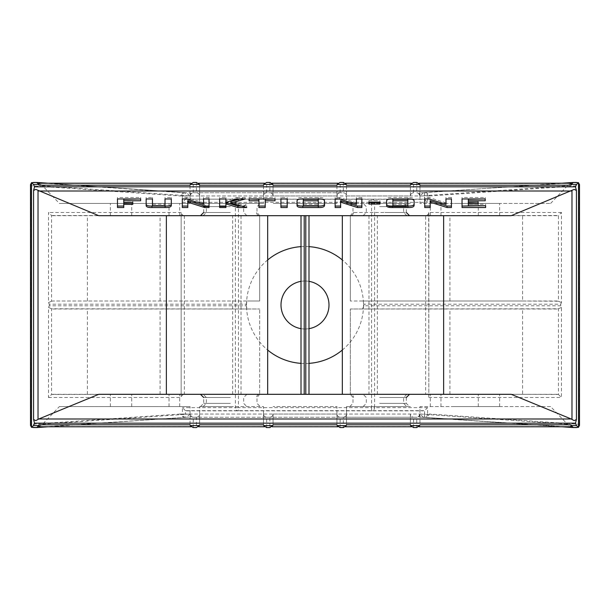 <?xml version="1.0" encoding="UTF-8"?>
<svg xmlns="http://www.w3.org/2000/svg" width="610" height="610" viewBox="0 0 610 610"><rect width="100%" height="100%" fill="white"/><g stroke="black" fill="none" stroke-linecap="round" stroke-linejoin="round"><path stroke-width="0.46" stroke-dasharray="3.05 2.29" d="M410.37 195.962C410.576 194.026 411.643 192.966 413.572 192.76C411.643 192.966 410.576 194.026 410.37 195.962L410.37 185.814L410.37 195.962L346.526 195.962C346.32 194.026 345.252 192.966 343.323 192.76L193.233 192.76L343.323 192.76C345.252 192.966 346.32 194.026 346.526 195.962L346.526 185.814L345.473 183.221M411.422 183.221L410.37 185.814M345.473 426.779L346.526 424.186L346.526 414.037L410.37 414.037C410.576 415.974 411.643 417.034 413.572 417.24C411.643 417.034 410.576 415.974 410.37 414.037L410.37 424.186L411.422 426.779M225.021 203.427L203.16 203.427L225.021 203.427M225.021 215.688L203.16 215.688L225.021 215.688M230.351 203.427L200.492 203.427L230.351 203.427M52.948 301.004L51.56 301.233L51.56 215.521L48.526 212.486L48.526 302.575L49.265 304.199L246.158 304.199L247.454 301.004L52.948 301.004L259.677 301.004L259.677 215.688A3.203 3.141 90 0 1 256.535 212.486L256.535 212.486A3.203 3.141 90 0 0 259.677 215.688L184.357 215.688L184.357 394.312L51.56 394.479L51.56 308.767L259.677 308.995L247.454 308.995L246.158 305.801L49.265 305.801L48.526 307.425L48.526 397.514L51.56 394.479M225.021 406.573L203.16 406.573L225.021 406.573M225.021 394.312L203.16 394.312L225.021 394.312M230.351 406.573L200.492 406.573L230.351 406.573M52.643 394.312L259.677 394.312A3.203 3.141 90 0 0 256.535 397.514L256.535 397.514A3.203 3.141 90 0 1 259.677 394.312L200.492 394.312L259.677 394.312L259.677 308.995L259.677 394.312L184.357 394.312M379.649 203.427L409.508 203.427L379.649 203.427M379.649 215.688L409.508 215.688L379.649 215.688M353.464 212.486A3.203 3.141 -90 0 1 350.323 215.688L558.44 215.521L558.44 301.233L522.587 301.004L522.587 215.688L350.323 215.688A3.203 3.141 -90 0 0 353.464 212.486L406.313 212.486L353.464 212.486M384.979 203.427L406.839 203.427L384.979 203.427M384.979 215.688L406.839 215.688L384.979 215.688M379.649 406.573L409.508 406.573L379.649 406.573M379.649 394.312L409.508 394.312L379.649 394.312M522.587 394.312L350.323 394.312A3.203 3.141 -90 0 1 353.464 397.514L353.464 397.514A3.203 3.141 -90 0 0 350.323 394.312L350.323 308.995L558.44 308.767L558.44 394.479L522.587 394.312L522.587 308.995L350.323 308.995L350.323 394.312L425.643 394.312L425.643 215.688M384.979 406.573L406.839 406.573L384.979 406.573M384.979 394.312L406.839 394.312L384.979 394.312M454.297 394.312L478.293 394.312L454.297 394.312M454.297 406.573L478.293 406.573L454.297 406.573M470.295 394.312L499.62 394.312L470.295 394.312M470.295 406.573L499.62 406.573L470.295 406.573M454.297 203.427L478.293 203.427L454.297 203.427M454.297 215.688L478.293 215.688L454.297 215.688M470.295 203.427L499.62 203.427L470.295 203.427M470.295 215.688L499.62 215.688L470.295 215.688M301.004 328.66A23.996 23.996 0 0 0 308.995 328.66M328.996 305A23.996 23.996 0 0 0 305 281.004A23.996 23.996 0 0 0 281.004 305A23.996 23.996 0 0 0 305 328.996A23.996 23.996 0 0 0 328.996 305M342.324 350.041A58.499 58.499 0 0 0 342.324 259.959M308.995 246.638A58.499 58.499 0 0 0 301.004 246.638M267.676 259.959A58.499 58.499 0 0 0 267.676 350.041M155.702 394.312L131.707 394.312L155.702 394.312M155.702 406.573L131.707 406.573L155.702 406.573M139.705 394.312L110.379 394.312L139.705 394.312M139.705 406.573L110.379 406.573L139.705 406.573M155.702 203.427L131.707 203.427L155.702 203.427M155.702 215.688L131.707 215.688L155.702 215.688M139.705 203.427L110.379 203.427L139.705 203.427M139.705 215.688L110.379 215.688L139.705 215.688M186.629 192.76L36.653 182.443M573.347 427.557L421.182 417.24L426.748 417.24L429.768 414.037L427.595 414.037L427.595 407.64L424.56 410.675L424.56 414.037L185.44 414.037L185.44 410.675L424.56 410.675M423.37 417.24L576.717 427.557M266.677 427.557L266.677 417.24C264.748 417.034 263.68 415.974 263.474 414.037C263.68 415.974 264.748 417.034 266.677 417.24L196.428 417.24C198.357 417.034 199.424 415.974 199.63 414.037L199.63 406.573L263.474 406.573L263.474 424.186L264.526 426.779M185.44 410.675L182.405 407.64L182.405 414.037L180.232 414.037L183.252 417.24L188.818 417.24L186.652 417.24L190.03 414.037C190.236 415.974 191.304 417.034 193.233 417.24L196.428 417.24L196.428 427.557M193.233 427.557L193.233 417.24L416.767 417.24C418.696 417.034 419.764 415.974 419.97 414.037L419.97 406.573L550.609 406.573L567.391 424.156L571.25 426.779M413.572 427.557L413.572 417.24L416.767 417.24L416.767 427.557M413.572 417.24L343.323 417.24C345.252 417.034 346.32 415.974 346.526 414.037L346.526 406.573L410.37 406.573L346.526 406.573L346.526 424.186M340.121 427.557L340.121 417.24C338.192 417.034 337.124 415.974 336.926 414.037C337.124 415.974 338.192 417.034 340.121 417.24L343.323 417.24L343.323 427.557M340.121 417.24L269.879 417.24C271.808 417.034 272.876 415.974 273.074 414.037L273.074 424.186L273.074 414.037C272.876 415.974 271.808 417.034 269.879 417.24L269.879 427.557M266.677 417.24L269.879 417.24M557.052 308.995L522.587 308.995M449.913 394.312L449.913 308.995M511.241 215.688L98.759 215.688M304.199 215.688L308.995 215.688L301.004 215.688L304.199 215.688L304.199 394.312L305.801 394.312L301.004 394.312L304.199 394.312M511.241 394.312L98.759 394.312M308.995 394.312L305.801 394.312L308.995 394.312L308.995 215.688M87.413 394.312L87.413 308.995M160.087 394.312L160.087 308.995M49.265 304.199L49.265 305.801M558.44 394.479L561.474 397.514L561.474 307.425L560.735 305.801L363.842 305.801L362.546 308.995M522.587 301.004L350.323 301.004L362.546 301.004L363.842 304.199L560.735 304.199L560.735 305.801M560.735 304.199L561.474 302.575L561.474 212.486L558.44 215.521M186.652 417.24L36.653 427.557M33.283 427.557L186.629 417.24M576.717 182.443L421.182 192.76L426.718 192.76L429.768 195.962L579.332 185.669L579.5 184.624M33.283 182.443L183.252 192.76L180.232 195.962L182.405 195.962L182.405 202.36L185.44 199.325L185.44 195.962L424.56 195.962L424.56 199.325L186.515 199.157L423.485 199.157M267.676 215.688L267.676 394.312M342.324 215.688L342.324 394.312M368.981 215.688L368.981 394.312M301.004 363.362A58.499 58.499 0 0 0 308.995 363.362M241.019 215.688L241.019 394.312M123.761 207.522L123.761 202.894M117.478 206.05L117.478 207.522M117.478 197.48L117.478 198.959L117.478 197.48L140.658 197.48L140.658 198.959L140.658 197.48M140.658 199.279L140.658 200.759M132.805 201.087L132.805 202.566L132.805 201.087L123.761 201.087L123.761 199.279M123.761 201.087L123.761 202.566M132.805 202.894L132.805 204.365M146.156 203.992L146.156 205.471M146.156 197.48L146.156 198.959L146.156 197.48L152.447 197.48L152.447 198.959L152.447 197.48M165.02 205.722L165.02 204.243L152.447 204.243L152.447 205.722M165.02 197.48L165.02 198.959L165.02 197.48L171.303 197.48L171.303 198.959L171.303 197.48M171.303 203.992L171.303 205.471M187.804 201.43L187.72 200.675M187.804 206.05L187.804 207.522M182.306 206.05L182.306 207.522M182.306 197.48L182.306 198.959L182.306 197.48L186.561 197.48L186.561 198.959M203.641 202.886L186.561 197.48M202.078 202.39L202.078 203.862M203.519 201.971L203.519 203.45M203.519 197.48L203.519 198.959L203.519 197.48L209.024 197.48L209.024 198.959L209.024 197.48M209.024 206.05L209.024 207.522M225.913 207.522L225.913 200.926L236.977 197.48L236.977 198.959M219.631 206.05L219.631 207.522M219.631 197.48L219.631 198.959L219.631 197.48L225.913 197.48L225.913 198.959L225.913 197.48M239.944 198.959L245.167 197.48L236.977 197.48M245.167 197.48L245.167 198.959M241.552 206.05L246.737 206.05L230.862 201.529M246.737 206.05L246.737 207.522M275.026 197.48L275.026 198.959L275.026 197.48L249.093 197.48L249.093 198.959L249.093 197.48M275.026 199.279L275.026 200.759M265.205 207.522L265.205 199.279M258.922 199.279L258.922 207.522M249.093 199.279L249.093 200.759M287.211 197.48L287.211 198.959L287.211 197.48L280.92 197.48L280.92 198.959L280.92 197.48M287.211 206.05L287.211 207.522M280.92 206.05L280.92 207.522M297.032 203.992L297.032 205.471L297.032 203.992M297.032 199.607L297.032 201.087L297.032 199.607C296.971 198.12 298.908 197.411 302.85 197.48L302.85 198.959M324.535 199.607L324.535 201.087L324.535 199.607C324.459 198.09 322.385 197.381 318.298 197.48L302.85 197.48M324.535 203.992L324.535 205.471M303.315 199.279L303.315 204.243L318.245 204.243L318.245 199.279M303.315 204.243L303.315 205.722M318.245 204.243L318.245 205.722M340.639 201.43L340.555 200.675M340.639 206.05L340.639 207.522M335.142 206.05L335.142 207.522M335.142 197.48L335.142 198.959L335.142 197.48L339.396 197.48L339.396 198.959M356.476 202.886L339.396 197.48M354.913 202.39L354.913 203.862M356.354 201.971L356.354 203.45M356.354 197.48L356.354 198.959L356.354 197.48L361.86 197.48L361.86 198.959L361.86 197.48M361.86 206.05L361.86 207.522M379.931 200.637L379.931 202.116L379.931 200.637L368.928 200.637L368.928 202.116L368.928 200.637M379.931 202.589L379.931 204.068M368.928 202.589L368.928 204.068M386.61 203.992L386.61 205.471L386.61 203.992M386.61 199.607L386.61 201.087L386.61 199.607C386.549 198.12 388.486 197.411 392.428 197.48L392.428 198.959M414.114 199.607L414.114 201.087L414.114 199.607C414.037 198.09 411.963 197.381 407.884 197.48L392.428 197.48M414.114 203.992L414.114 205.471M392.893 199.279L392.893 204.243L407.823 204.243L407.823 199.279M392.893 204.243L392.893 205.722M407.823 204.243L407.823 205.722M430.218 201.43L430.134 200.675M430.218 206.05L430.218 207.522M424.72 206.05L424.72 207.522M424.72 197.48L424.72 198.959L424.72 197.48L428.975 197.48L428.975 198.959M446.055 202.886L428.975 197.48M444.492 202.39L444.492 203.862M445.933 201.971L445.933 203.45M445.933 197.48L445.933 198.959L445.933 197.48L451.438 197.48L451.438 198.959L451.438 197.48M451.438 206.05L451.438 207.522M485.621 204.243L485.621 205.722L485.621 204.243L468.327 204.243L468.327 202.436M485.621 206.05L485.621 207.522M462.045 206.05L462.045 207.522M462.045 197.48L462.045 198.959L462.045 197.48L485.224 197.48L485.224 198.959L485.224 197.48M485.224 199.279L485.224 200.759M478.156 200.637L478.156 202.116L478.156 200.637L468.327 200.637L468.327 199.279M468.327 200.637L468.327 202.116M478.156 202.436L478.156 203.915M468.327 204.243L468.327 205.722M423.348 192.76L419.97 195.962L419.97 203.427L550.609 203.427L419.97 203.427L419.97 185.814L418.917 183.221M550.609 203.427L567.391 185.844L420.328 195.962M416.767 182.443L416.767 192.76C418.696 192.966 419.764 194.026 419.97 195.962L419.97 185.814M346.526 195.962L346.526 203.427L410.37 203.427L346.526 203.427L346.526 185.814M263.474 185.814L263.474 203.427L263.474 185.814L264.404 183.404L263.497 185.196M263.474 195.962C263.68 194.026 264.748 192.966 266.677 192.76C264.748 192.966 263.68 194.026 263.474 195.962L199.63 195.962C199.424 194.026 198.357 192.966 196.428 192.76C198.357 192.966 199.424 194.026 199.63 195.962L199.63 203.427L263.474 203.427L199.63 203.427L199.63 185.814L198.578 183.221M199.63 195.962L199.63 185.814M336.926 185.814L336.926 203.427L336.926 185.814L337.856 183.404L336.949 185.196M336.926 195.962C337.124 194.026 338.192 192.966 340.121 192.76C338.192 192.966 337.124 194.026 336.926 195.962L273.074 195.962C272.876 194.026 271.808 192.966 269.879 192.76C271.808 192.966 272.876 194.026 273.074 195.962L273.074 185.814L272.022 183.221M336.926 203.427L273.074 203.427L336.926 203.427M273.074 195.962L273.074 185.814M190.03 185.814L190.03 203.427L190.03 185.814L190.96 183.404L190.053 185.196M188.818 192.76L191.387 193.347L193.233 192.76C191.304 192.966 190.236 194.026 190.03 195.962L42.608 185.844L59.391 203.427L190.03 203.427L59.391 203.427M42.608 185.844L38.75 183.221M571.25 183.221L567.391 185.844M186.515 199.157L185.44 199.325M550.609 406.573L419.97 406.573L419.97 424.186L419.97 414.037L423.348 417.24M410.37 414.037L410.37 424.186M199.63 414.037L263.474 414.037L263.474 406.573L199.63 406.573L199.63 424.186L199.63 414.037C199.424 415.974 198.357 417.034 196.428 417.24M263.474 414.037L263.474 424.186M273.074 414.037L336.926 414.037L336.926 406.573L273.074 406.573L336.926 406.573L336.926 424.186L337.978 426.779M336.926 414.037L336.926 424.186M190.03 424.186L190.03 406.573L190.03 424.186L191.082 426.779M190.03 406.573L59.391 406.573L190.03 406.573M38.75 426.779L42.608 424.156L59.391 406.573M273.051 424.804L272.144 426.596L273.074 424.186M199.607 424.804L198.7 426.596L199.63 424.186M419.947 424.804L419.039 426.596L419.97 424.186M186.515 410.843L423.485 410.843M51.56 215.521L259.677 215.688L259.677 301.004L247.454 301.004M87.413 301.004L87.413 215.688M160.087 301.004L160.087 215.688M246.158 304.199L246.158 305.801M232.639 394.312L232.639 215.688M52.643 215.688L184.357 215.688M308.995 281.34A23.996 23.996 0 0 0 301.004 281.34A23.996 23.996 0 0 1 308.995 281.34M52.948 308.995L247.454 308.995M301.004 215.688L301.004 394.312M377.361 394.312L377.361 215.688M557.357 215.688L522.587 215.688M449.913 301.004L449.913 215.688M350.323 301.004L350.323 215.688L350.323 301.004M363.842 304.199L363.842 305.801M557.357 394.312L425.643 394.312M557.052 301.004L362.546 301.004M416.767 192.76L418.612 193.347L421.182 192.76M421.182 417.24L418.612 416.653L416.767 417.24M193.233 417.24L191.387 416.653L188.818 417.24M424.56 199.325L427.595 202.36L427.595 195.962L429.768 195.962M180.232 414.037L30.668 424.331L30.5 425.376M30.5 184.624L30.668 185.669L180.232 195.962M346.526 414.037C346.32 415.974 345.252 417.034 343.323 417.24M418.917 426.779L570.716 426.596M411.468 426.779L410.393 424.804M346.305 425.582L345.428 426.779M272.022 426.779L337.856 426.596L336.949 424.804M198.578 426.779L264.404 426.596L263.497 424.804M39.284 426.596L190.96 426.596L190.053 424.804M183.335 394.312L181.162 396.492L181.162 213.508L183.335 215.688M51.56 308.767L48.526 307.425M48.526 302.575L51.56 301.233M191.082 183.221L39.284 183.404M264.526 183.221L198.7 183.404L199.607 185.196M337.978 183.221L272.144 183.404L273.051 185.196M345.428 183.221L346.503 185.196M410.591 184.418L411.468 183.221M570.716 183.404L419.039 183.404L419.947 185.196M579.5 425.376L579.332 424.331L429.768 414.037M561.474 212.486L428.67 212.486L428.838 213.508L426.664 215.688M428.67 212.486L428.838 396.492L426.664 394.312M561.474 307.425L558.44 308.767M558.44 301.233L561.474 302.575M189.672 195.962L186.652 192.76M418.612 416.653L419.97 414.037M190.03 414.037L191.387 416.653M419.97 195.962L418.612 193.347M191.387 193.347L190.03 195.962M345.595 183.404L411.3 183.404M411.3 426.596L345.595 426.596M225.021 206.622L206.355 206.622L225.021 206.622M225.021 212.486L206.355 212.486L225.021 212.486M230.351 206.622L203.687 206.622L230.351 206.622M230.351 212.486L203.687 212.486L230.351 212.486M225.021 403.378L206.355 403.378L225.021 403.378M225.021 397.514L206.355 397.514L225.021 397.514M230.351 403.378L203.687 403.378L230.351 403.378M230.351 397.514L203.687 397.514L230.351 397.514M379.649 206.622L406.313 206.622L379.649 206.622M384.979 206.622L403.645 206.622L384.979 206.622M384.979 212.486L403.645 212.486L384.979 212.486M379.649 403.378L406.313 403.378L379.649 403.378M379.649 397.514L406.313 397.514L379.649 397.514M384.979 403.378L403.645 403.378L384.979 403.378M384.979 397.514L403.645 397.514L384.979 397.514M181.33 212.486L48.526 212.486M48.526 397.514L181.33 397.514M30.668 424.331L30.668 185.669M182.405 202.36L235.399 202.36L235.399 407.64L182.405 407.64M428.67 397.514L561.474 397.514M427.595 407.64L374.601 407.64L374.601 202.36L427.595 202.36M579.332 185.669L579.332 424.331M238.434 202.36L371.566 202.36L371.566 407.64L238.434 407.64L238.434 202.36L235.399 202.36A3.203 3.035 90 0 1 238.434 199.157L238.434 202.36M413.572 192.76L413.572 182.443M423.37 192.76L573.347 182.443M193.233 192.76L193.233 182.443M196.428 182.443L196.428 192.76M269.879 182.443L269.879 192.76M266.677 192.76L266.677 182.443M340.121 192.76L340.121 182.443M343.323 182.443L343.323 192.76M318.298 197.48L318.298 198.959M407.884 197.48L407.884 198.959M420.328 414.037L567.391 424.156M42.608 424.156L189.672 414.037M305.801 215.688L305.801 394.312M182.405 195.962L185.44 195.962L185.44 192.76A3.203 3.035 90 0 0 182.405 195.962M185.44 414.037L182.405 414.037A3.203 3.035 90 0 0 185.44 417.24L185.44 414.037M424.56 192.76L424.56 195.962L427.595 195.962A3.203 3.035 -90 0 0 424.56 192.76M235.399 407.64L238.434 407.64L238.434 410.843A3.203 3.035 90 0 1 235.399 407.64M424.56 414.037L424.56 417.24A3.203 3.035 -90 0 0 427.595 414.037L424.56 414.037M371.566 199.157A3.203 3.035 -90 0 1 374.601 202.36L371.566 202.36L371.566 199.157M371.566 410.843L371.566 407.64L374.601 407.64A3.203 3.035 -90 0 1 371.566 410.843M246.882 215.688L243.68 212.486L243.68 206.622L246.882 203.427M259.677 215.688L257.008 212.532L257.008 206.622L260.211 203.427M246.882 394.312L243.68 397.514L243.68 403.378L246.882 406.573M259.677 394.312L257.008 397.468L257.008 403.378L260.211 406.573M406.313 212.486L406.313 206.622L409.508 203.427M406.839 215.688L403.645 212.486L403.645 206.622L406.839 203.427M406.313 397.514L406.313 403.378L409.508 406.573M406.839 394.312L403.645 397.514L403.645 403.378L406.839 406.573M363.118 406.573L366.32 403.378L366.32 397.514L363.118 394.312M349.789 406.573L352.992 403.378L352.992 397.468L350.323 394.312M430.302 406.573L430.302 394.312M440.969 406.573L440.969 394.312M363.118 215.688L366.32 212.486L366.32 206.622L363.118 203.427M350.323 215.688L352.992 212.532L352.992 206.622L349.789 203.427M430.302 215.688L430.302 203.427M440.969 215.688L440.969 203.427M203.16 406.573L206.355 403.378L206.355 397.514L203.16 394.312M200.492 406.573L203.687 403.378L203.687 397.514M131.707 406.573L131.707 394.312M110.379 406.573L110.379 394.312M203.16 215.688L206.355 212.486L206.355 206.622L203.16 203.427M203.687 212.486L203.687 206.622L200.492 203.427M131.707 215.688L131.707 203.427M110.379 215.688L110.379 203.427M169.031 215.688L169.031 203.427M179.698 215.688L179.698 203.427M169.031 406.573L169.031 394.312M179.698 406.573L179.698 394.312M499.62 215.688L499.62 203.427M478.293 215.688L478.293 203.427M499.62 406.573L499.62 394.312M478.293 406.573L478.293 394.312M428.838 213.508L428.838 396.492M561.917 426.779L423.149 417.232M181.162 396.492L181.162 213.508M186.851 417.232L48.083 426.779M48.083 183.221L186.851 192.768M423.149 192.768L561.917 183.221"/><path stroke-width="0.91" d="M571.982 419.444L574.239 420.641L576.435 419.489L575.474 423.172L576.526 425.582L578.425 427.343L579.5 425.376L579.5 184.624L578.425 182.657L576.526 184.418L575.474 186.828L576.435 190.511L574.239 189.359L511.241 215.688L98.759 215.688L35.761 189.359L33.565 190.511L34.526 186.828L33.474 184.418L31.575 182.657L30.5 184.624L30.5 425.376L31.575 427.343L33.474 425.582L34.526 423.172L33.565 419.489L35.761 420.641L38.788 418.994L571.212 418.994L571.982 419.444L571.982 190.556M345.473 183.221L411.422 183.221M411.422 426.779L345.473 426.779M281.004 305A23.996 23.996 0 0 1 301.004 281.34A23.996 23.996 0 0 0 301.004 328.66M308.995 328.66A23.996 23.996 0 0 0 308.995 281.34A23.996 23.996 0 0 1 328.996 305M342.324 259.959A58.499 58.499 0 0 0 308.995 246.638M301.004 246.638A58.499 58.499 0 0 0 267.676 259.959M38.788 418.994L98.759 394.312L511.241 394.312L571.212 418.994M267.676 215.688L267.676 394.312M166.362 215.688L166.362 394.312M443.638 215.688L443.638 394.312M342.324 215.688L342.324 394.312M267.676 350.041A58.499 58.499 0 0 0 301.004 363.362M308.995 363.362A58.499 58.499 0 0 0 342.324 350.041M485.621 205.722L468.327 205.722L468.327 203.915L478.156 203.915L478.156 202.116L468.327 202.116L468.327 200.759L485.224 200.759L485.224 198.959L462.045 198.959L462.045 207.522L485.621 207.522L485.621 205.722L462.045 206.05L462.045 198.959M430.218 202.909L430.134 202.154L447.023 207.522L451.438 207.522L451.438 198.959L445.933 198.959L446.055 204.365L428.975 198.959L424.72 198.959L424.72 207.522L430.218 207.522L430.218 202.909L430.218 206.05L424.72 206.05L424.72 198.959M392.428 207.522L407.884 207.522C411.91 207.644 413.992 206.958 414.114 205.471L414.114 201.087C414.037 199.569 411.963 198.852 407.884 198.959L392.428 198.959C388.486 198.883 386.549 199.6 386.61 201.087L386.61 205.471C386.595 206.927 388.539 207.613 392.428 207.522L392.428 206.05L407.884 206.05L407.884 207.522M379.931 202.116L368.928 202.116L368.928 204.068L379.931 204.068L379.931 202.116L379.931 202.589L368.928 202.589L368.928 202.116M340.639 202.909L340.555 202.154L357.445 207.522L361.86 207.522L361.86 198.959L356.354 198.959L356.476 204.365L339.396 198.959L335.142 198.959L335.142 207.522L340.639 207.522L340.639 202.909L340.639 206.05L335.142 206.05L335.142 198.959M302.85 207.522L318.298 207.522C322.332 207.644 324.413 206.958 324.535 205.471L324.535 201.087C324.459 199.569 322.385 198.852 318.298 198.959L302.85 198.959C298.908 198.883 296.971 199.6 297.032 201.087L297.032 205.471C297.017 206.927 298.961 207.613 302.85 207.522L302.85 206.05L318.298 206.05L318.298 207.522M287.211 198.959L280.92 198.959L280.92 207.522L287.211 207.522L287.211 198.959L287.211 206.05L280.92 206.05L280.92 198.959M275.026 198.959L249.093 198.959L249.093 200.759L258.922 200.759L258.922 207.522L265.205 207.522L265.205 200.759L275.026 200.759L275.026 198.959L265.205 199.279L265.205 200.759M225.913 203.885L237.816 207.522L246.737 207.522L230.862 203L245.167 198.959L236.977 198.959L225.913 202.406L225.913 198.959L219.631 198.959L219.631 207.522L225.913 207.522L225.913 202.406L237.816 206.05L241.552 206.05M187.804 202.909L187.72 202.154L204.609 207.522L209.024 207.522L209.024 198.959L203.519 198.959L203.641 204.365L186.561 198.959L182.306 198.959L182.306 207.522L187.804 207.522L187.804 202.909L187.804 206.05L182.306 206.05L182.306 198.959M146.156 205.471C146.148 206.927 148.085 207.613 151.974 207.522L165.081 207.522C169.107 207.644 171.181 206.958 171.303 205.471L171.303 198.959L165.02 198.959L165.02 205.722L152.447 205.722L152.447 198.959L146.156 198.959L146.156 205.471M123.761 204.365L132.805 204.365L132.805 202.566L123.761 202.566L123.761 200.759L140.658 200.759L140.658 198.959L117.478 198.959L117.478 207.522L123.761 207.522L123.761 202.894L132.805 202.566M117.478 198.959L117.478 206.05L123.761 206.05M123.761 200.759L123.761 199.279L140.658 198.959M146.156 198.959L146.156 203.992C146.148 205.448 148.085 206.134 151.974 206.05L165.081 206.05L165.081 207.522M152.447 204.243L152.447 198.959M165.02 198.959L165.02 204.243M165.081 206.05C169.107 206.165 171.181 205.478 171.303 203.992L171.303 198.959M151.974 206.05L151.974 207.522M203.519 198.959L203.641 204.365M187.72 202.154L187.72 200.675L204.609 206.05L209.024 206.05L209.024 198.959M204.609 206.05L204.609 207.522M188.406 200.904L188.406 202.383M219.631 198.959L219.631 206.05L225.913 206.05M225.913 200.926L225.913 198.959M230.862 203L230.862 201.529L239.944 198.959M237.816 206.05L237.816 207.522M258.922 206.05L265.205 206.05M249.093 198.959L258.922 199.279L258.922 200.759M297.032 201.087L297.032 203.992C297.017 205.456 298.961 206.134 302.85 206.05M318.298 206.05C322.332 206.165 324.413 205.478 324.535 203.992L324.535 201.087M318.245 200.759L318.245 199.279L303.315 199.279L303.315 205.722L318.245 205.722L318.245 200.759L303.315 200.759M356.354 198.959L356.476 204.365M340.555 202.154L340.555 200.675L357.445 206.05L361.86 206.05L361.86 198.959M357.445 206.05L357.445 207.522M341.242 200.904L341.242 202.383M386.61 201.087L386.61 203.992C386.595 205.456 388.539 206.134 392.428 206.05M407.884 206.05C411.91 206.165 413.992 205.478 414.114 203.992L414.114 201.087M407.823 200.759L407.823 199.279L392.893 199.279L392.893 205.722L407.823 205.722L407.823 200.759L392.893 200.759M445.933 198.959L446.055 204.365M430.134 202.154L430.134 200.675L447.023 206.05L451.438 206.05L451.438 198.959M447.023 206.05L447.023 207.522M430.82 200.904L430.82 202.383M468.327 200.759L468.327 199.279L485.224 198.959M468.327 203.915L468.327 202.436L478.156 202.116M561.917 183.221L573.347 182.443L571.204 184.418L571.097 185.196L419.947 185.196L419.756 184.418L416.843 182.443L413.496 182.443L410.583 184.418L410.393 185.196L346.503 185.196L346.305 184.418L343.399 182.443L340.052 182.443L337.139 184.418L336.949 185.196L273.051 185.196L272.861 184.418L269.948 182.443L266.6 182.443L263.695 184.418L263.497 185.196L199.607 185.196L199.417 184.418L196.504 182.443L193.156 182.443L190.084 184.975M39.284 183.404L38.903 185.196L38.796 184.418L36.653 182.443L48.083 183.221M570.716 426.596L571.097 424.804L571.204 425.582L573.293 427.557L578.425 427.343M31.575 427.343L36.707 427.557L38.796 425.582L38.903 424.804L39.284 426.596M38.903 424.804L190.053 424.804L190.244 425.582L193.156 427.557L196.504 427.557L199.577 425.025M199.607 424.804L263.497 424.804L263.695 425.582L266.6 427.557L269.948 427.557L273.021 425.025M273.051 424.804L336.949 424.804L337.139 425.582L340.052 427.557L343.399 427.557L346.305 425.582L346.503 424.804L346.305 425.582L337.139 425.582M346.503 424.804L410.393 424.804L410.583 425.582L413.496 427.557L416.843 427.557L419.916 425.025M308.995 215.688L308.995 394.312M301.004 394.312L301.004 215.688M410.393 185.196L410.591 184.418M571.097 185.196L570.716 183.404M31.575 182.657L36.707 182.443M36.707 427.557L48.083 426.779M578.425 182.657L573.293 182.443M561.917 426.779L573.293 427.557M33.565 419.489L33.565 190.511M416.767 427.557L413.572 427.557M576.717 427.557L573.347 427.557M196.428 427.557L193.233 427.557M36.653 427.557L33.283 427.557M269.879 427.557L266.677 427.557M343.323 427.557L340.121 427.557M413.572 182.443L416.767 182.443M573.347 182.443L576.717 182.443M193.233 182.443L196.428 182.443M33.283 182.443L36.653 182.443M266.677 182.443L269.879 182.443M340.121 182.443L343.323 182.443M31.499 182.703L31.499 427.297M578.501 427.297L578.501 182.703M576.435 190.511L576.435 419.489M38.018 190.556L38.018 419.444M571.212 191.006L38.788 191.006M190.053 185.196L38.903 185.196M38.796 184.418L33.474 184.418M34.526 186.828L575.474 186.828M576.526 184.418L571.204 184.418M419.756 184.418L410.583 184.418M346.305 184.418L337.139 184.418M272.861 184.418L263.695 184.418M199.417 184.418L190.244 184.418M419.947 424.804L571.097 424.804M571.204 425.582L576.526 425.582M575.474 423.172L34.526 423.172M33.474 425.582L38.796 425.582M190.244 425.582L199.417 425.582M263.695 425.582L272.861 425.582M410.583 425.582L419.756 425.582M304.199 215.688L304.199 394.312M305.801 394.312L305.801 215.688M203.687 212.486L200.492 215.688M203.687 397.514L200.492 394.312M406.313 212.486L409.508 215.688M406.313 397.514L409.508 394.312M571.25 426.779L418.917 426.779M337.978 426.779L272.022 426.779M198.578 426.779L264.526 426.779M38.75 426.779L191.082 426.779M191.082 183.221L38.75 183.221M264.526 183.221L198.578 183.221M272.022 183.221L337.978 183.221M418.917 183.221L571.25 183.221"/></g></svg>
